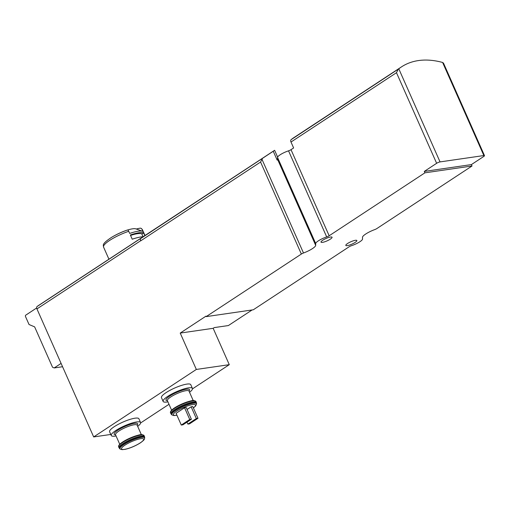 <?xml version="1.0" encoding="UTF-8"?>
<svg xmlns="http://www.w3.org/2000/svg" width="510" height="510" viewBox="0 0 510 510"><rect width="100%" height="100%" fill="white"/><g stroke="black" fill="none" stroke-linecap="round" stroke-linejoin="round"><path stroke-width="0.76" d="M140.843 238.457L273.252 151.266A110.37 65.733 56.7 0 1 274.616 150.291L143.954 236.181A110.37 65.733 56.7 0 0 143.208 236.685A110.37 65.733 56.7 0 0 140.843 238.457A2.627 1.562 56.7 0 0 140.709 240.835L260.572 162.04L301.353 254.056L206.18 316.621L205.976 316.149L180.221 333.081L196.337 369.444L93.674 436.936L36.943 308.913A2.627 1.562 56.7 0 1 37.09 306.523A78.833 46.952 56.7 0 1 38.766 305.324L142.488 237.144A78.833 46.952 56.7 0 0 140.811 238.336A2.627 1.562 56.7 0 0 140.664 240.733L140.709 240.835M206.18 316.621L253.291 309.787L349.038 246.84A2.627 0.567 156.1 0 1 351.511 245.68A8.938 1.925 156.1 0 0 362.514 239.101L362.514 237.252A11.035 2.378 156.1 0 1 374.716 229.608A2.627 0.567 156.1 0 0 376.852 228.563L472.018 165.999L471.399 164.59L483.748 156.468A2.627 0.567 156.1 0 0 484.5 155.646L443.522 63.176L442.61 62.462A110.37 65.733 56.7 0 0 401.491 66.88L293.664 137.77A110.37 65.733 -123.3 0 0 291.127 139.657L398.794 68.818L440.047 161.906A2.627 0.567 156.1 0 0 436.636 163.302L424.288 171.417L424.913 172.826L329.16 235.773A2.627 0.567 156.1 0 1 326.693 236.933A8.938 1.925 156.1 0 0 315.69 243.512L315.684 245.367A11.035 2.378 156.1 0 1 303.488 253.005A2.627 0.567 156.1 0 0 301.353 254.056M401.491 66.88A110.37 65.733 56.7 0 0 398.794 68.818M142.067 229.353A2.104 2.034 -55.6 0 0 141.372 228.518L142.481 229.831A21.286 4.59 156.1 0 0 142.067 229.353L143.01 231.495A21.286 4.59 156.1 0 0 142.539 231.259A21.286 4.59 156.1 0 0 129.674 233.433L128.724 231.291A2.104 0.784 -108.8 0 0 127.494 230.004A78.833 29.357 -108.8 0 0 126.984 230.163A78.833 78.833 0 0 0 111.397 237.462C101.107 244.315 103.562 245.157 103.562 247.082L108.93 259.201M143.699 233.044L141.818 233.943L143.068 236.767A21.286 4.59 156.1 0 0 132.23 239.203L130.356 234.982A21.286 4.59 -23.9 0 1 143.699 233.044L144.834 235.601M142.539 231.259L135.819 228.856A15.988 3.449 156.1 0 0 127.647 229.997M141.372 228.518A2.104 2.034 -55.6 0 0 139.848 228.212A78.833 76.309 -55.6 0 0 136.253 229.016M143.208 236.685A78.833 46.952 56.7 0 0 142.488 237.144M197.982 418.296L196.337 418.531L187.871 424.097L189.516 423.861L197.982 418.296L192.786 406.566L191.135 406.801L187.062 409.479M184.55 407.758L176.084 413.323L181.279 425.053L182.924 424.817L191.397 419.245L186.195 407.515L184.55 407.758L189.745 419.488L181.279 425.053M196.337 369.444L229.277 364.669L213.167 328.306L214.226 327.605L228.391 325.552L252.112 309.959M262.484 158.489L260.572 162.04M273.252 151.266L277.172 160.102A11.035 2.378 -23.9 0 0 277.529 159.267L315.684 245.367M277.529 159.267L277.536 157.411A8.938 1.925 156.1 0 1 288.539 150.839A2.627 0.567 156.1 0 0 291.006 149.672L293.62 147.957L291 142.035A2.627 1.562 -123.3 0 1 291.127 139.657M398.278 69.213L396.48 72.694L436.636 163.302M110.791 434.45L93.674 436.936M180.221 333.081L213.167 328.306M484.5 155.646A2.627 0.567 156.1 0 0 483.862 155.55L440.047 161.906M140.639 422.937L168.995 404.296M192.499 388.843L229.277 364.669M424.288 171.417L471.399 164.59M424.913 172.826L472.018 165.999M322.741 240.248A6.043 1.3 -23.9 0 1 328.497 237.545A6.043 1.3 -23.9 0 1 332.061 237.246A6.043 1.3 -23.9 0 1 327.063 240.886A6.043 1.3 -23.9 0 1 321.007 242.142A6.043 1.3 -23.9 0 1 322.741 240.248M347.552 243.519A6.043 1.3 -23.9 0 1 353.309 240.816A6.043 1.3 -23.9 0 1 356.866 240.516A6.043 1.3 -23.9 0 1 351.868 244.156A6.043 1.3 -23.9 0 1 345.818 245.418A6.043 1.3 -23.9 0 1 347.552 243.519M189.535 392.273A16.027 3.455 156.1 0 0 192.436 388.435L190.772 384.68A16.027 3.455 156.1 0 0 174.713 388.014A16.027 3.455 156.1 0 0 161.46 397.666L163.123 401.421A16.027 3.455 156.1 0 0 167.911 401.854M137.674 426.366A16.027 3.455 156.1 0 0 140.575 422.529L138.911 418.774A16.027 3.455 156.1 0 0 122.859 422.108A16.027 3.455 156.1 0 0 109.599 431.76L111.263 435.514A16.027 3.455 156.1 0 0 116.05 435.948M36.669 307.976L25.787 315.129A1.052 0.816 -98.3 0 0 25.5 316.525L29.032 324.507L34.642 326.878L52.524 367.232L54.207 367.939L62.564 366.728M54.207 367.939L61.092 363.413M140.575 422.529A16.027 3.455 156.1 0 0 124.516 425.863A16.027 3.455 156.1 0 0 111.263 435.514M192.436 388.435A16.027 3.455 156.1 0 0 176.377 391.769A16.027 3.455 156.1 0 0 163.123 401.421M187.871 424.097L186.998 422.14M196.337 418.531L191.135 406.801M191.397 419.245L189.745 419.488M141.818 233.943A19.182 4.137 156.1 0 0 130.56 235.435M128.724 231.291A21.286 4.59 156.1 0 0 103.562 247.082M127.494 230.004A19.712 4.252 156.1 0 0 111.397 237.462M140.811 238.336L37.09 306.523M193.373 407.892A12.106 2.607 156.1 0 0 191.358 404.819A12.106 2.607 156.1 0 0 175.988 411.634A12.106 2.607 156.1 0 0 176.906 415.185M261.866 159.075L303.488 253.005M291.006 149.672L329.16 235.773M291 142.035L396.48 72.694M277.536 157.411L315.69 243.512M140.664 240.733L36.943 308.913M442.61 62.462L483.862 155.55M288.539 150.839L326.693 236.933M274.616 150.291L277.618 157.08M137.177 425.232A12.877 2.773 156.1 0 0 124.797 426.481A12.877 2.773 156.1 0 0 115.553 434.813M137.082 425.059L137.145 425.168A11.826 2.55 156.1 0 0 125.301 427.629A11.826 2.55 156.1 0 0 115.521 434.75L115.483 434.628M143.1 435.011A13.4 2.888 156.1 0 0 129.948 438.109A13.4 2.888 156.1 0 0 118.817 445.772M118.594 446.862L118.677 445.632L120.443 443.611L128.934 438.555C136.706 435.412 141.111 434.118 142.156 434.667L144.056 435.578A13.929 3.003 156.1 0 0 130.107 438.472A13.929 3.003 156.1 0 0 118.594 446.862L119.812 448.813A13.719 2.958 156.1 0 1 130.898 440.251A13.719 2.958 156.1 0 1 144.687 437.79L144.515 436.611A13.929 3.003 156.1 0 0 130.566 439.505A13.929 3.003 156.1 0 0 119.047 447.895M144.687 437.79L144.63 438.256A13.47 2.907 156.1 0 0 131.083 440.678A13.47 2.907 156.1 0 0 120.194 449.087L119.812 448.813M140.161 442.935A12.106 2.607 156.1 0 0 135.819 439.958A12.106 2.607 156.1 0 0 121.743 449.214A12.106 2.607 156.1 0 0 140.161 442.935M189.038 391.144A12.877 2.773 156.1 0 0 176.658 392.388A12.877 2.773 156.1 0 0 167.414 400.726M188.942 390.966L189.006 391.074A11.826 2.55 156.1 0 0 177.161 393.535A11.826 2.55 156.1 0 0 167.382 400.656L167.344 400.535M194.954 400.917A13.4 2.888 156.1 0 0 181.809 404.016A13.4 2.888 156.1 0 0 170.678 411.678M170.455 412.768L170.531 411.544L172.303 409.517L180.795 404.462C188.566 401.319 192.971 400.025 194.017 400.573L195.916 401.485A13.929 3.003 156.1 0 0 181.968 404.385A13.929 3.003 156.1 0 0 170.455 412.768L171.666 414.719A13.719 2.958 156.1 0 1 182.758 406.158A13.719 2.958 156.1 0 1 196.548 403.697L196.375 402.517A13.929 3.003 156.1 0 0 182.427 405.412A13.929 3.003 156.1 0 0 170.907 413.801M196.548 403.697L196.49 404.162A13.47 2.907 156.1 0 0 182.943 406.585A13.47 2.907 156.1 0 0 172.055 414.993L171.666 414.719M142.481 229.831L144.993 235.499M115.521 434.75L119.735 444.255M137.145 425.168L141.359 434.673M144.056 435.578L144.515 436.611M144.63 438.256C144.081 439.32 145.375 439.186 140.403 442.846C135.482 445.918 130.42 448.08 125.218 449.323L122.132 449.654L120.194 449.087M167.382 400.656L171.596 410.161M189.006 391.074L193.22 400.579M195.916 401.485L196.375 402.517M196.49 404.162L195.61 405.979L193.405 407.962M172.055 414.993L173.993 415.561L176.938 415.255"/></g></svg>
